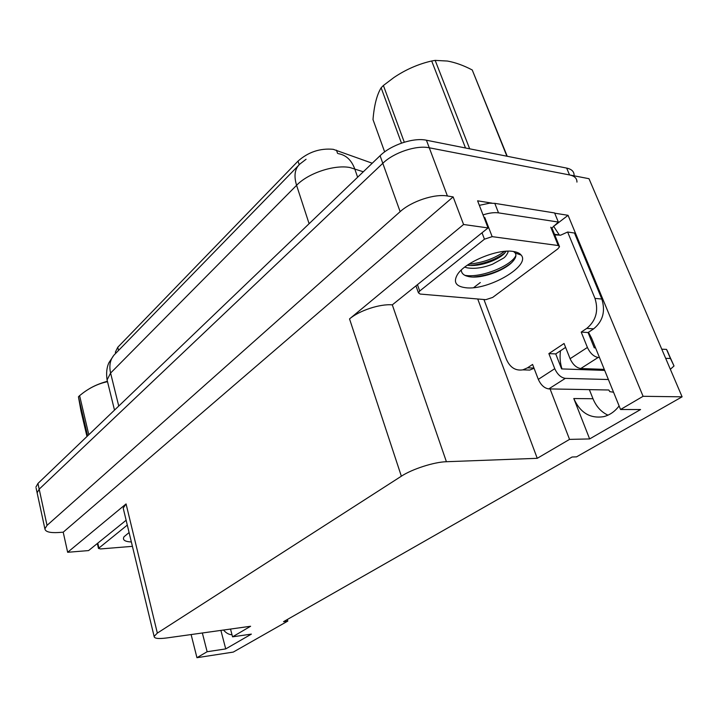 <?xml version="1.0" encoding="UTF-8"?>
<svg xmlns="http://www.w3.org/2000/svg" width="718" height="718" viewBox="0 0 718 718"><rect width="100%" height="100%" fill="white"/><g stroke="black" fill="none" stroke-linecap="round" stroke-linejoin="round"><path stroke-width="1.08" d="M561.988 368.935C560.121 363.102 559.627 357.052 560.498 350.77M115.634 353.418L115.365 352.134L117.761 347.27L298.024 161.11C308.318 152.028 320.048 148.096 333.233 149.317L372.229 163.228M607.975 415.175C601.181 411.988 596.191 406.514 592.987 398.741L589.361 389.632M619.104 405.93C614.868 411.54 609.744 415.112 603.721 416.646C590.196 418.8 580.216 412.769 573.79 398.535L589.64 438.931L569.545 439.389L537.244 458.317L446.408 461.719C434.094 462.006 412.15 469.069 401.353 476.205L157.341 633.096L154.119 636.39C154.191 638.517 158.382 639.038 166.702 637.961L250.609 626.258L232.56 636.83L230.514 629.058M44.884 528.825L47.029 525.37L400.141 211.666C411.45 201.273 434.507 193.609 447.413 195.987L453.139 196.903L63.211 532.191L58.364 532.532C49.811 532.998 45.315 531.769 44.884 528.825L37.13 492.817L37.345 493.831L37.13 492.817L39.185 489.164L382.802 163.309C393.742 152.548 416.395 144.973 429.274 147.791L588.993 178.701L682.1 396.821L643.086 396.3L568.064 215.319L553.722 226.305M480.306 282.542L473.692 287.613M446.408 461.719L392.306 304.863L488.06 227.938L477.605 200.825L491.929 203.122M554.691 213.183L568.064 215.319M157.341 633.096L126.063 503.928L67.654 552.286L88.574 550.58L126.135 520.245M126.063 503.928L123.209 508.129L123.505 509.349M392.306 304.863C380.1 303.714 359.287 310.553 349.531 318.909L463.577 224.492L453.139 196.903M488.06 227.938L463.577 224.492M202.35 632.989L207.134 651.729L196.947 657.697L233.278 652.088L287.81 621.07L287.362 619.481M196.947 657.697L191.114 634.55M67.654 552.286L63.211 532.191M581.383 369.599L580.961 368.549M287.81 621.07L283.529 621.671L572.066 457.016L576.554 456.845L682.1 396.821M537.244 458.317L477.721 298.984M643.086 396.3L620.558 409.502L591.677 338.322L588.491 332.254M550.069 388.923L569.545 439.389M220.893 630.404L225.73 648.91L251.372 634.111L232.56 636.83M225.73 648.91L207.134 651.729M589.64 438.931L640.582 409.538L620.558 409.502M223.504 630.036C226.152 633.105 228.988 634.667 232.013 634.748M36.124 488.159L37.13 492.817L39.185 489.164L382.802 163.309C393.742 152.548 416.395 144.973 429.274 147.791L569.545 174.941C574.562 176 577.021 178.387 576.94 182.094M35.9 487.127L37.946 483.447L380.082 155.716C390.96 144.901 413.559 137.344 426.429 140.225L566.664 168.084C571.681 169.179 574.149 171.593 574.086 175.327M581.212 332.084L588.069 332.533L593.624 328.853C602.878 321.251 605.615 311.316 601.837 299.047L574.49 233.027L567.633 232.022L594.989 298.401C598.767 310.732 596.03 320.731 586.768 328.386L581.212 332.084L587.405 347.449L570.092 358.713C572.811 364.538 576.366 367.813 580.745 368.54L604.269 369.375M570.092 358.713L564.061 343.491L548.875 353.606L555.732 353.92L561.611 368.917L604.691 370.407M565.605 347.386L555.732 353.92M548.875 353.606L554.754 368.684L538.312 379.373L532.585 364.439L527.497 367.831L522.848 369.86C515.389 370.973 509.879 367.392 506.325 359.117L483.941 299.523M479.346 205.339L489.559 203.194L494.792 203.356L554.601 212.95L558.335 222.05L498.516 212.869L494.792 203.356M483.035 214.906C489.048 212.95 494.208 212.277 498.516 212.869M552.025 227.938L558.335 222.05M553.524 226.134L559.295 234.974L554.493 234.283M534.048 368.262L529.705 370.084L523.404 369.878M567.633 232.022L560.695 235.163L554.745 234.903M559.295 234.974L559.941 235.28M588.069 332.533L594.262 347.817L595.554 347.88M538.312 379.373C540.914 385.081 544.406 388.259 548.776 388.905L608.81 389.991L609.797 391.642L613.549 392.234M608.388 379.526L565.317 378.368C560.938 377.677 557.419 374.446 554.754 368.684M599.458 357.501L598.166 357.447C593.777 356.666 590.196 353.337 587.405 347.449M661.772 349.19L666.546 349.397L674.022 365.983L670.352 369.294M665.676 358.336L670.441 358.497L674.022 365.983M670.441 358.497L666.546 349.397M671.133 359.736L667.246 350.662M512.823 251.399C516.834 251.928 519.617 253.149 521.16 255.069C531.123 265.884 487.899 290.79 465.722 287.73C455.903 286.482 453.112 282.138 457.348 274.698C464.438 262.555 496.883 248.814 512.823 251.399M461.297 270.067C461.378 272.696 462.93 274.617 465.964 275.829L468.477 276.547C480.459 279.311 503.623 271.009 512.015 262.267C515.623 258.543 516.709 255.473 515.255 253.05L513.567 251.506M464.717 267.123L467.283 267.85C474.742 269.07 483.178 267.841 492.602 264.17L503.551 258.103C505.23 256.972 506.72 255.034 508.021 252.278L508.03 251.174M467.355 265.184C478.771 267.123 497.538 260.508 504.278 253.589L506.145 251.246M420.165 294.057L418.432 292.818L419.707 291.023L484.462 239.184L492.162 236.644L558.218 245.529L559.546 246.687L557.85 248.85L492.683 297.423L485.799 299.675L420.165 294.057M558.218 245.529L550.76 227.22L552.106 228.423L559.232 245.906M470.891 265.481C483.95 263.901 495.258 259.754 504.799 253.05M473.359 277.031C488.482 275.47 501.164 270.749 511.395 262.869M468.854 264.17C482.622 262.815 494.522 258.552 504.583 251.372M464.905 275.353C481.787 278.234 511.943 265.256 515.892 255.491M131.367 541.973C124.708 541.641 122.266 539.9 124.034 536.741L129.096 532.55M132.417 546.344L100.529 548.938L98.465 548.417L127.301 525.091M401.47 143.124L381.141 87.784C376.878 94.758 374.168 105.358 373.001 119.583L384.651 151.893M381.141 87.784L383.394 85.487L404.288 142.2M506.908 156.219L472.247 69.987L507.222 156.273M465.506 147.989L431.68 60.985L435.171 60.384L469.671 148.814M431.68 60.985C418.262 64.073 405.661 69.592 393.886 77.544L383.394 85.487M472.247 69.987C463.613 65.446 455.338 62.466 447.431 61.048L435.171 60.384M87.632 435.853L78.442 396.812L81.026 411.163L86.977 436.481M78.442 396.812L79.599 395.636L88.808 434.722M88.529 389.237C93.672 385.997 99.928 383.349 107.305 381.294M107.449 381.707C98.815 383.493 90.674 387.244 83.019 392.97L79.599 395.636M336.464 150.17L337.568 153.374M573.79 398.535L592.987 398.741M447.413 195.987L426.429 140.225M400.141 211.666L380.082 155.716M47.029 525.37L37.946 483.447M401.353 476.205L349.531 318.909M117.761 347.27L118.56 350.42M298.024 161.11L299.2 164.673M363.308 171.781L349.863 167.509C334.139 164.494 308.076 173.218 296.579 185.316C293.689 175.686 294.82 168.568 299.989 163.955L306.074 159.261M338.393 153.67C345.986 155.007 351.416 160.033 354.683 168.739L357.636 177.22M298.087 165.921L115.652 353.409C110.455 358.183 108.768 364.735 110.59 373.055L107.081 379.921L107.61 382.075M309.108 223.702L296.579 185.316L110.59 373.055L118.748 406.047M566.664 168.084L569.545 174.941M593.624 328.853L586.768 328.386M527.497 367.831L533.968 368.056M601.837 299.047L594.989 298.401M548.776 388.905L565.317 378.368M580.745 368.54L598.166 357.447M419.707 291.023L417.535 284.902M492.162 236.644L484.74 217.419M484.462 239.184L482.02 232.811M98.869 547.843L97.783 543.14M154.119 636.39L123.209 508.129M115.365 352.134L115.679 353.382M114.503 410.122L107.081 379.921C106.093 373.207 106.713 367.454 108.948 362.662L113.911 355.159M529.705 370.084L522.848 369.86M515.255 253.05L521.16 255.069M508.021 252.278L507.59 251.183M418.432 292.818L416.045 286.105M98.465 548.417L97.334 543.508"/></g></svg>
